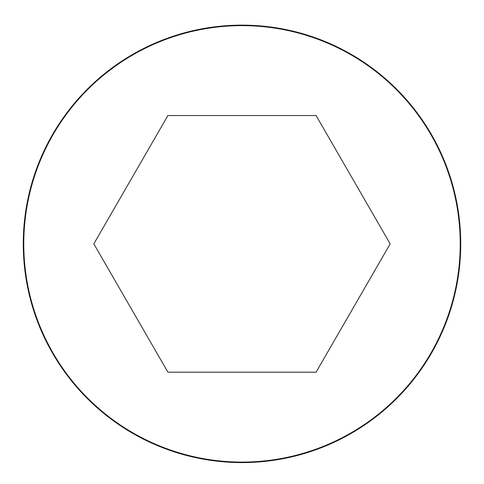 <?xml version="1.0" encoding="UTF-8"?>
<svg xmlns="http://www.w3.org/2000/svg" width="484" height="484" viewBox="0 0 484 484"><rect width="100%" height="100%" fill="white"/><g stroke="black" fill="none" stroke-linecap="round" stroke-linejoin="round"><path stroke-width="0.73" d="M242 25.132A218.732 218.732 0 0 0 52.575 353.229A218.732 218.732 0 0 0 431.425 353.229A218.732 218.732 0 0 0 242 25.132A218.732 218.732 0 0 0 52.575 353.229A218.732 218.732 0 0 0 431.425 353.229A218.732 218.732 0 0 0 242 25.132M390.177 243.863L316.088 115.537L167.912 115.537L93.823 243.863L167.912 372.184L316.088 372.184L390.177 243.863M242 25.634A218.23 218.23 0 0 0 53.01 352.975A218.23 218.23 0 0 0 430.99 352.975A218.23 218.23 0 0 0 242 25.634"/></g></svg>
